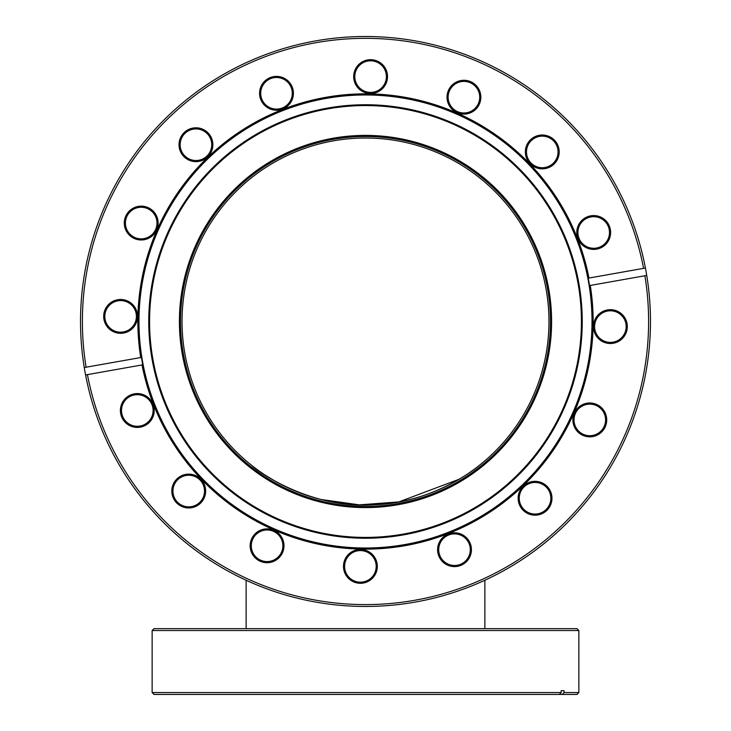 <?xml version="1.0" encoding="UTF-8"?>
<svg xmlns="http://www.w3.org/2000/svg" width="731" height="731" viewBox="0 0 731 731"><rect width="100%" height="100%" fill="white"/><g stroke="black" fill="none" stroke-linecap="round" stroke-linejoin="round"><path stroke-width="1.1" d="M478.979 465.656L479.088 465.574C484.205 461.316 438.801 502.416 375.314 504.701C310.894 509.863 256.417 470.636 251.921 465.583L251.528 465.272M548.972 321.494A183.472 183.472 0 0 0 365.5 138.022A183.472 183.472 0 0 0 182.028 321.494A183.472 183.472 0 0 0 365.5 504.966A183.472 183.472 0 0 0 548.972 321.494M484.872 628.66L484.872 580.268M246.128 628.66L246.128 580.268M253.803 467.045L255.896 468.626M256.225 468.873L257.522 469.823M265.134 475.077L274.874 481.016M276.647 482.012L280.594 484.132M285.848 486.773L302.789 493.909M320.799 499.437L359.323 504.856L398.815 501.914L459.196 479.234M470.462 471.97L473.752 469.622M474.227 469.275L475.333 468.461M154.022 628.66L576.978 628.66L578.861 630.533L152.139 630.533L154.022 628.66M152.139 692.568L561.152 692.568L559.416 694.45L154.022 694.45L152.139 692.568L152.139 630.533M561.152 692.568L561.152 690.694L564.03 690.694L564.03 692.568L578.861 692.568L578.861 630.533M564.03 690.694L561.152 690.694M578.861 692.568L576.978 694.45L562.294 694.45L564.03 692.568M559.416 694.45L562.294 694.45M589.533 285.574L590.273 285.446A227.652 227.652 0 0 1 384.963 548.305A227.652 227.652 0 0 1 142.033 364.943L142.773 364.806A226.893 226.893 0 0 0 592.348 326.218A226.893 226.893 0 0 0 346.092 95.432A226.893 226.893 0 0 0 142.773 364.806L87.428 374.628A283.098 283.098 0 0 0 414.934 600.242A283.098 283.098 0 0 0 644.888 275.761L589.533 285.574M212.858 145.076A16.923 16.923 0 0 1 195.588 161.633A16.923 16.923 0 0 1 179.031 144.373A16.923 16.923 0 0 1 196.292 127.806A16.923 16.923 0 0 1 212.858 145.076M180.155 144.391A15.79 15.79 0 0 0 195.616 160.509A15.79 15.79 0 0 0 211.734 145.049A15.79 15.79 0 0 0 196.274 128.939A15.79 15.79 0 0 0 180.155 144.391M293.414 93.641A16.923 16.923 0 0 1 276.144 110.207A16.923 16.923 0 0 1 259.578 92.938A16.923 16.923 0 0 1 276.848 76.38A16.923 16.923 0 0 1 293.414 93.641M260.711 92.965A15.79 15.79 0 0 0 276.172 109.083A15.79 15.79 0 0 0 292.281 93.623A15.79 15.79 0 0 0 276.83 77.504A15.79 15.79 0 0 0 260.711 92.965M387.512 76.956A16.923 16.923 0 0 1 370.251 93.513A16.923 16.923 0 0 1 353.685 76.252A16.923 16.923 0 0 1 370.955 59.686A16.923 16.923 0 0 1 387.512 76.956M354.809 76.271A15.79 15.79 0 0 0 370.27 92.389A15.79 15.79 0 0 0 386.388 76.929A15.79 15.79 0 0 0 370.928 60.819A15.79 15.79 0 0 0 354.809 76.271M480.843 97.552A16.923 16.923 0 0 1 463.573 114.109A16.923 16.923 0 0 1 447.016 96.839A16.923 16.923 0 0 1 464.276 80.282A16.923 16.923 0 0 1 480.843 97.552M448.14 96.867A15.79 15.79 0 0 0 463.6 112.985A15.79 15.79 0 0 0 479.71 97.525A15.79 15.79 0 0 0 464.258 81.406A15.79 15.79 0 0 0 448.14 96.867M559.188 152.286A16.923 16.923 0 0 1 541.918 168.852A16.923 16.923 0 0 1 525.351 151.582A16.923 16.923 0 0 1 542.621 135.025A16.923 16.923 0 0 1 559.188 152.286M526.484 151.609A15.79 15.79 0 0 0 541.936 167.719A15.79 15.79 0 0 0 558.055 152.267A15.79 15.79 0 0 0 542.594 136.149A15.79 15.79 0 0 0 526.484 151.609M610.613 232.842A16.923 16.923 0 0 1 593.344 249.408A16.923 16.923 0 0 1 576.786 232.138A16.923 16.923 0 0 1 594.056 215.572A16.923 16.923 0 0 1 610.613 232.842M577.91 232.156A15.79 15.79 0 0 0 593.371 248.275A15.79 15.79 0 0 0 609.49 232.814A15.79 15.79 0 0 0 594.029 216.705A15.79 15.79 0 0 0 577.91 232.156M627.308 326.94A16.923 16.923 0 0 1 610.038 343.506A16.923 16.923 0 0 1 593.471 326.236A16.923 16.923 0 0 1 610.741 309.679A16.923 16.923 0 0 1 627.308 326.94M594.605 326.264A15.79 15.79 0 0 0 610.056 342.382A15.79 15.79 0 0 0 626.175 326.921A15.79 15.79 0 0 0 610.714 310.803A15.79 15.79 0 0 0 594.605 326.264M606.712 420.27A16.923 16.923 0 0 1 589.442 436.836A16.923 16.923 0 0 1 572.885 419.567A16.923 16.923 0 0 1 590.145 403A16.923 16.923 0 0 1 606.712 420.27M574.009 419.594A15.79 15.79 0 0 0 589.469 435.703A15.79 15.79 0 0 0 605.579 420.252A15.79 15.79 0 0 0 590.127 404.133A15.79 15.79 0 0 0 574.009 419.594M551.969 498.615A16.923 16.923 0 0 1 534.708 515.172A16.923 16.923 0 0 1 518.142 497.912A16.923 16.923 0 0 1 535.412 481.345A16.923 16.923 0 0 1 551.969 498.615M519.266 497.93A15.79 15.79 0 0 0 534.726 514.048A15.79 15.79 0 0 0 550.845 498.588A15.79 15.79 0 0 0 535.384 482.469A15.79 15.79 0 0 0 519.266 497.93M471.422 550.041A16.923 16.923 0 0 1 454.152 566.607A16.923 16.923 0 0 1 437.586 549.337A16.923 16.923 0 0 1 454.856 532.78A16.923 16.923 0 0 1 471.422 550.041M438.719 549.365A15.79 15.79 0 0 0 454.17 565.474A15.79 15.79 0 0 0 470.289 550.023A15.79 15.79 0 0 0 454.828 533.904A15.79 15.79 0 0 0 438.719 549.365M377.315 566.735A16.923 16.923 0 0 1 360.045 583.292A16.923 16.923 0 0 1 343.488 566.032A16.923 16.923 0 0 1 360.748 549.465A16.923 16.923 0 0 1 377.315 566.735M344.612 566.05A15.79 15.79 0 0 0 360.072 582.168A15.79 15.79 0 0 0 376.191 566.708A15.79 15.79 0 0 0 360.73 550.589A15.79 15.79 0 0 0 344.612 566.05M283.984 546.139A16.923 16.923 0 0 1 266.724 562.706A16.923 16.923 0 0 1 250.157 545.436A16.923 16.923 0 0 1 267.427 528.869A16.923 16.923 0 0 1 283.984 546.139M251.29 545.463A15.79 15.79 0 0 0 266.742 561.572A15.79 15.79 0 0 0 282.86 546.121A15.79 15.79 0 0 0 267.4 530.002A15.79 15.79 0 0 0 251.29 545.463M154.214 410.849A16.923 16.923 0 0 1 136.944 427.407A16.923 16.923 0 0 1 120.387 410.146A16.923 16.923 0 0 1 137.656 393.58A16.923 16.923 0 0 1 154.214 410.849M121.51 410.164A15.79 15.79 0 0 0 136.971 426.283A15.79 15.79 0 0 0 153.09 410.822A15.79 15.79 0 0 0 137.629 394.703A15.79 15.79 0 0 0 121.51 410.164M137.529 316.742A16.923 16.923 0 0 1 120.259 333.309A16.923 16.923 0 0 1 103.692 316.039A16.923 16.923 0 0 1 120.962 299.472A16.923 16.923 0 0 1 137.529 316.742M104.825 316.066A15.79 15.79 0 0 0 120.286 332.176A15.79 15.79 0 0 0 136.395 316.724A15.79 15.79 0 0 0 120.944 300.605A15.79 15.79 0 0 0 104.825 316.066M158.115 223.421A16.923 16.923 0 0 1 140.855 239.978A16.923 16.923 0 0 1 124.288 222.708A16.923 16.923 0 0 1 141.558 206.151A16.923 16.923 0 0 1 158.115 223.421M125.421 222.736A15.79 15.79 0 0 0 140.873 238.854A15.79 15.79 0 0 0 156.991 223.394A15.79 15.79 0 0 0 141.531 207.275A15.79 15.79 0 0 0 125.421 222.736M205.649 491.396A16.923 16.923 0 0 1 188.379 507.963A16.923 16.923 0 0 1 171.812 490.693A16.923 16.923 0 0 1 189.082 474.136A16.923 16.923 0 0 1 205.649 491.396M172.945 490.72A15.79 15.79 0 0 0 188.406 506.839A15.79 15.79 0 0 0 204.516 491.378A15.79 15.79 0 0 0 189.064 475.26A15.79 15.79 0 0 0 172.945 490.72M82.457 315.6A283.098 283.098 0 0 0 86.112 367.218L140.727 357.541A227.652 227.652 0 0 1 325.743 97.342A227.652 227.652 0 0 1 588.967 278.045L643.572 268.359A283.098 283.098 0 0 0 82.457 315.6M84.266 367.547A284.98 284.98 0 0 1 341.605 37.509A284.98 284.98 0 0 1 650.416 327.424A284.98 284.98 0 0 1 85.582 374.957L87.428 374.628L85.582 374.957A284.98 284.98 0 0 1 84.266 367.547L86.112 367.218L84.266 367.547M646.734 275.432L644.888 275.761L646.734 275.432M645.418 268.03L643.572 268.359L645.418 268.03M141.467 357.404L140.727 357.541L141.467 357.404M545.344 369.347A186.103 186.103 0 0 1 317.647 501.338A186.103 186.103 0 0 1 185.656 273.641A186.103 186.103 0 0 1 413.353 141.65A186.103 186.103 0 0 1 545.344 369.347M186.743 273.924A184.98 184.98 0 0 0 317.939 500.251A184.98 184.98 0 0 0 544.257 369.054A184.98 184.98 0 0 0 413.061 142.737A184.98 184.98 0 0 0 186.743 273.924M156.041 265.755A216.741 216.741 0 0 0 309.77 530.953A216.741 216.741 0 0 0 574.959 377.223A216.741 216.741 0 0 0 421.23 112.035A216.741 216.741 0 0 0 156.041 265.755M156.836 265.974A215.919 215.919 0 0 0 309.981 530.158A215.919 215.919 0 0 0 574.164 377.013A215.919 215.919 0 0 0 421.019 112.83A215.919 215.919 0 0 0 156.836 265.974M584.407 379.736A226.519 226.519 0 0 0 423.742 102.587A226.519 226.519 0 0 0 146.593 263.242A226.519 226.519 0 0 0 307.258 540.392A226.519 226.519 0 0 0 584.407 379.736"/></g></svg>
